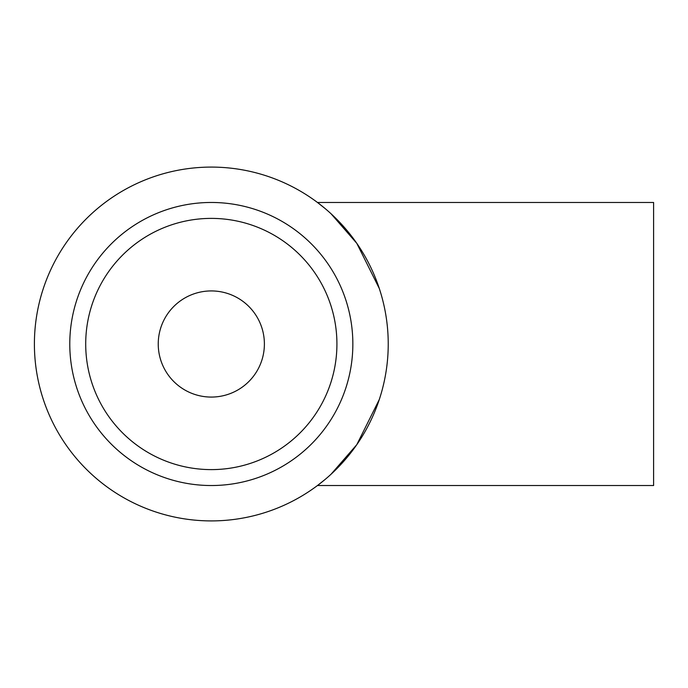 <?xml version="1.0" encoding="UTF-8"?>
<svg xmlns="http://www.w3.org/2000/svg" width="688" height="688" viewBox="0 0 688 688"><rect width="100%" height="100%" fill="white"/><g stroke="black" fill="none" stroke-linecap="round" stroke-linejoin="round"><path stroke-width="1.03" d="M264.39 344A53.071 53.071 0 0 0 211.311 290.929A53.071 53.071 0 0 0 158.24 344A53.071 53.071 0 0 0 211.311 397.071A53.071 53.071 0 0 0 264.39 344M379.303 399.496L356.805 444.654L331.04 474.247L356.805 444.654L379.303 399.496M325.089 479.476L317.46 485.53L325.089 479.476M34.4 344A176.911 176.911 0 0 0 211.311 520.911A176.911 176.911 0 0 0 388.23 344A176.911 176.911 0 0 0 211.311 167.089A176.911 176.911 0 0 0 34.4 344M317.46 485.53L653.6 485.53L653.6 202.47L317.46 202.47L325.089 208.524L317.46 202.47M69.78 344A141.53 141.53 0 0 0 211.311 485.53A141.53 141.53 0 0 0 352.849 344A141.53 141.53 0 0 0 211.311 202.47A141.53 141.53 0 0 0 69.78 344M85.708 344A125.612 125.612 0 0 1 211.311 218.388A125.612 125.612 0 0 1 336.922 344A125.612 125.612 0 0 1 211.311 469.612A125.612 125.612 0 0 1 85.708 344M379.303 288.504L356.805 243.346L331.04 213.753L356.805 243.346L379.303 288.504"/></g></svg>
